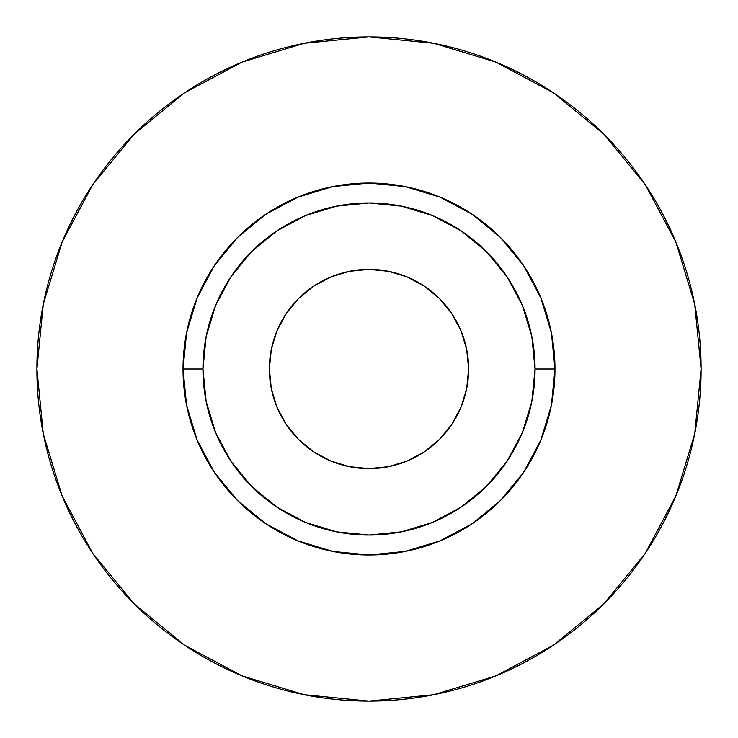 <?xml version="1.0" encoding="UTF-8"?>
<svg xmlns="http://www.w3.org/2000/svg" width="738" height="738" viewBox="0 0 738 738"><rect width="100%" height="100%" fill="white"/><g stroke="black" fill="none" stroke-linecap="round" stroke-linejoin="round"><path stroke-width="1.11" d="M468.63 369A99.63 99.63 0 0 1 369 468.63A99.63 99.63 0 0 1 269.37 369L271.289 349.563L276.953 330.873L286.159 313.65L298.549 298.549L313.65 286.159L330.873 276.953L349.563 271.289L369 269.37L388.437 271.289L407.127 276.953L424.35 286.159L439.451 298.549L451.841 313.65L461.047 330.873L466.711 349.563L468.63 369L466.711 388.437L461.047 407.127L451.841 424.35L439.451 439.451L424.35 451.841L407.127 461.047L388.437 466.711L369 468.63L349.563 466.711L330.873 461.047L313.65 451.841L298.549 439.451L286.159 424.35L276.953 407.127L271.289 388.437L269.37 369A99.63 99.63 0 0 1 369 269.37A99.63 99.63 0 0 1 468.63 369M535.05 369L554.976 369A185.976 185.976 0 0 1 369 554.976A185.976 185.976 0 0 1 183.024 369L202.95 369A166.05 166.05 0 0 1 369 202.95A166.05 166.05 0 0 1 535.05 369A166.05 166.05 0 0 1 369 535.05A166.05 166.05 0 0 1 202.95 369L206.142 401.398L215.588 432.542L230.939 461.25L251.584 486.416L276.75 507.061L305.458 522.412L336.602 531.858L369 535.05L401.398 531.858L432.542 522.412L461.25 507.061L486.416 486.416L507.061 461.25L522.412 432.542L531.858 401.398L535.05 369L531.858 336.602L522.412 305.458L507.061 276.75L486.416 251.584L461.25 230.939L432.542 215.588L401.398 206.142L369 202.95L336.602 206.142L305.458 215.588L276.75 230.939L251.584 251.584L230.939 276.75L215.588 305.458L206.142 336.602L202.95 369L183.024 369L186.594 332.718L197.184 297.829L214.371 265.68L237.498 237.498L265.68 214.371L297.829 197.184L332.718 186.594L369 183.024L405.282 186.594L440.171 197.184L472.32 214.371L500.502 237.498L523.629 265.68L540.816 297.829L551.406 332.718L554.976 369L551.406 405.282L540.816 440.171L523.629 472.32L500.502 500.502L472.32 523.629L440.171 540.816L405.282 551.406L369 554.976L332.718 551.406L297.829 540.816L265.68 523.629L237.498 500.502L214.371 472.32L197.184 440.171L186.594 405.282L183.024 369A185.976 185.976 0 0 1 369 183.024A185.976 185.976 0 0 1 554.976 369L535.05 369M36.9 369A332.1 332.1 0 0 1 369 36.9A332.1 332.1 0 0 1 701.1 369A332.1 332.1 0 0 1 369 701.1A332.1 332.1 0 0 1 36.9 369L43.284 433.787L62.177 496.093L92.868 553.509L134.168 603.832L184.491 645.132L241.907 675.823L304.213 694.716L369 701.1L433.787 694.716L496.093 675.823L553.509 645.132L603.832 603.832L645.132 553.509L675.823 496.093L694.716 433.787L701.1 369L694.716 304.213L675.823 241.907L645.132 184.491L603.832 134.168L553.509 92.868L496.093 62.177L433.787 43.284L369 36.9L304.213 43.284L241.907 62.177L184.491 92.868L134.168 134.168L92.868 184.491L62.177 241.907L43.284 304.213L36.9 369M645.132 184.491L603.832 134.168L553.592 92.933M184.491 92.868L134.168 134.168L92.933 184.408M92.868 553.509L134.168 603.832L184.408 645.067M553.509 645.132L603.832 603.832L645.067 553.592"/></g></svg>
